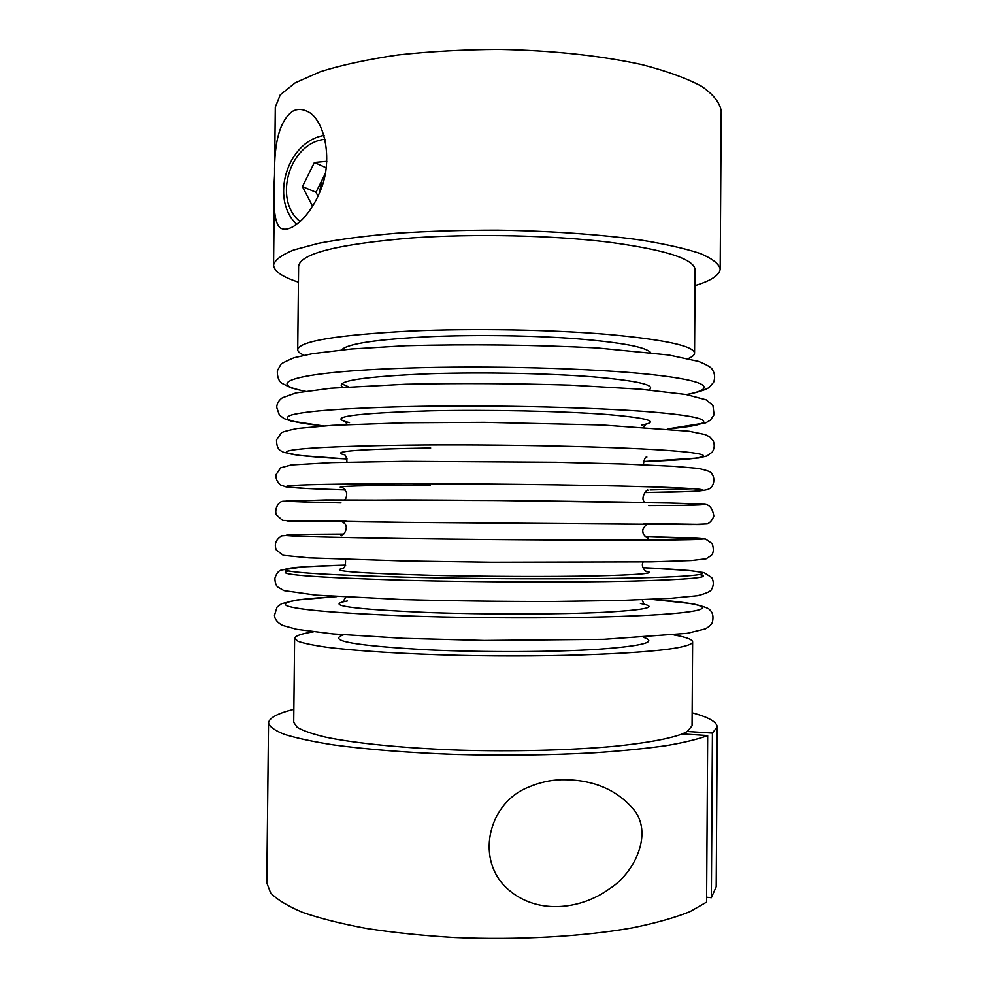 <?xml version="1.0" encoding="UTF-8"?>
<svg xmlns="http://www.w3.org/2000/svg" width="988" height="988" viewBox="0 0 988 988"><rect width="100%" height="100%" fill="white"/><g stroke="black" fill="none" stroke-linecap="round" stroke-linejoin="round"><path stroke-width="1.48" d="M298.45 282.173C282.247 276.899 273.96 271.181 273.565 265.006C274.973 259.918 281.617 254.929 293.473 250.05L318.605 243.295C340.218 239.207 366.079 235.86 396.213 233.267C428.224 231.217 461.89 230.179 497.199 230.179C550.18 230.933 600.531 234.465 640.94 240.072C665.801 244.135 685.672 248.643 700.554 253.607C712.323 258.683 718.881 263.784 720.19 268.909C719.696 275.072 711.311 280.654 695.021 285.631M273.565 265.006L275.306 107.161L280.271 94.823L295.276 82.782L320.421 71.667C342.009 64.912 367.857 59.354 397.954 54.97C429.916 51.462 463.52 49.598 498.779 49.4C551.65 50.339 601.902 55.785 642.212 64.689C667.011 71.136 686.833 78.361 701.665 86.327C713.398 94.515 719.919 102.752 721.215 111.051L720.19 268.909M292.065 111.644C279.888 121.129 274.071 142.074 274.602 174.456C272.503 209.011 274.997 227.092 282.074 228.71C289.361 231.945 308.614 220.509 321.014 189.177C333.586 157.821 323.694 118.239 307.243 111.36C301.649 108.754 296.598 108.841 292.065 111.644M304.032 355.235C299.858 353.432 297.759 351.592 297.721 349.703C299.129 341.144 337.056 334.92 411.514 331.005C473.598 328.312 551.304 329.671 607.521 334.376C664.763 339.637 693.774 345.911 694.564 353.173C694.502 355.05 692.366 356.853 688.154 358.582M694.564 353.173L695.12 269.835C694.354 258.967 665.393 249.717 608.225 242.085C552.082 235.305 474.45 233.6 412.404 237.898C337.995 244.073 300.068 253.558 298.611 266.365L297.721 349.703M692.143 712.805C708.445 717.152 716.806 721.858 717.226 726.933L716.201 886.755L711.348 897.734L706.618 897.24M711.348 897.734L712.422 733.084L687.339 731.503L692.057 725.785L692.625 641.817C692.353 639.421 686.154 637.137 674.026 634.975M313.332 631.826C301.167 633.777 294.93 635.951 294.622 638.334L293.72 722.302L297.178 727.329C302.921 730.725 312.467 734.01 325.805 737.184C355.495 743.359 403.4 748.175 458.309 750.114C513.661 751.745 570.99 750.275 614.869 746.249C646.424 743.025 669.407 738.74 682.325 733.936L687.339 731.503M294.622 638.334L298.092 641.323C303.847 643.336 313.406 645.312 326.744 647.239C356.433 650.981 404.302 653.994 459.173 655.328C557.491 657.6 656.538 653.253 682.918 646.584C689.402 645.028 692.637 643.447 692.625 641.817M682.325 733.936L707.68 735.554C698.096 739.185 684.252 742.556 666.11 745.668C645.633 748.558 621.748 750.942 594.443 752.794C550.625 755.165 504.485 755.734 456.024 754.474C409.131 752.819 366.61 749.435 333.24 744.853C312.801 741.605 296.536 738.122 284.458 734.38C274.911 730.589 269.601 726.798 268.538 723.018C269.057 717.955 277.492 713.398 293.868 709.335M717.226 726.933L712.422 733.084M707.68 735.554L706.581 902.143L689.859 911.702C674.643 917.766 655.452 923.15 632.258 927.88C583.006 936.599 517.7 940.28 454.369 937.526C423.148 935.648 394.064 932.66 367.091 928.559C341.947 923.928 320.581 918.581 302.995 912.529C287.866 906.218 277.072 899.673 270.626 892.905L266.785 882.84L268.538 723.018M312.677 206.344L302.414 186.621L314.406 162.501L326.818 161.353M318.074 196.291L315.975 192.265L302.414 186.621M324.904 175.716L321.878 180.421L319.124 193.932M315.975 192.265L325.348 173.48M326.238 167.849L314.406 162.501M561.357 779.73C550.18 780.063 539.176 782.558 528.321 787.226C489.727 802.293 475.376 856.151 504.979 886.446C534.422 915.913 580.783 909.985 609.571 888.718C633.271 874.059 653.019 835.601 634.852 810.95C617.624 789.721 593.121 779.31 561.357 779.73M341.638 349.9C347.171 343.663 377.206 339.217 431.731 336.562C477.97 334.648 534.743 335.55 577.708 338.835C621.748 342.503 646.066 347.097 650.66 352.593M305.28 391.223C261.758 383.171 296.351 371.636 406.179 368.116C487.59 365.375 592.751 368.24 650.771 374.477C709.223 380.713 717.374 388.864 686.29 394.545M342.651 387.259C334.08 380.96 363.646 376.428 431.373 373.674C483.762 372.031 549.217 373.353 593.319 376.86C638.026 380.8 656.588 385.159 648.98 389.939M348.542 386.79L341.613 383.813M693.415 488.714L650.104 489.962M288.669 571.015C272.935 574.349 311.418 577.437 404.129 580.265C476.636 582.167 569.088 582.512 629.146 581.179C689.402 579.598 712.941 577.412 699.751 574.596M343.454 634.815C326.509 640.767 354.951 645.794 428.792 649.882C484.12 652.389 553.799 652.105 597.999 649.289C642.435 646.041 657.724 642.089 643.867 637.433M336.723 596.641C296.598 598.901 279.999 601.964 286.94 605.842C298.339 609.868 337.291 613.19 403.783 615.833C497.643 619.266 619.896 618.13 671.074 613.746C723.105 609.398 706.05 603.347 651.253 599.383M347.48 600.926C323.533 605.298 350.752 609.176 429.138 612.572C486.676 614.585 559.455 614.45 603.298 612.338C647.029 609.892 659.404 606.928 640.422 603.483M404.166 577.165C500.583 579.623 626.145 579.252 675.175 576.646C725.192 574.053 702.369 570.237 642.879 567.692L688.821 570.471L704.049 572.632L711.681 577.548C713.892 581.376 713.842 585.353 711.508 589.49C710.78 591.417 706.099 593.504 697.442 595.739L670.531 598.345L620.242 600.469L552.848 601.482C501.818 601.519 452.084 600.902 403.66 599.617L315.901 595.134L283.988 590.626L277.776 587.045C276.035 585.6 275.072 582.71 274.874 578.388C276.319 573.633 278.443 570.854 281.234 570.051L303.514 566.803L345.664 565.087C304.094 566.186 279.11 568.125 286.384 570.471C295.894 573.028 335.154 575.251 404.166 577.165M342.515 568.557C329.239 571.002 358.224 573.238 429.484 575.275C483.577 576.609 551.489 576.856 595.715 575.918C640.36 574.818 657.106 573.238 645.967 571.2M404.537 538.522C500.261 539.917 624.922 540.51 674.483 539.905C724.982 539.312 703.629 537.88 645.337 536.669L705.593 539.028L712.187 543.647C713.929 548.883 713.669 552.774 711.409 555.33L706.136 558.776L691.439 560.529L651.327 561.851L491.876 562.221L404.166 560.949L308.972 557.837L283.346 555.318L276.381 550.094C273.948 544.339 275.776 539.572 281.852 535.805L299.352 534.471L343.75 534.039C300.624 534.199 281.704 534.706 286.977 535.57C296.993 536.496 336.179 537.484 404.537 538.522M345.936 520.997L286.94 520.898L404.685 522.319L675.471 524.48C725.476 524.702 702.764 524.258 643.373 523.591M340.984 502.88C299.339 502.028 281.568 501.262 287.681 500.595L404.907 499.916C499.681 500.249 623.082 501.756 673.371 503.102C724.562 504.473 705.247 505.411 648.634 505.56M342.317 487.788C331.684 486.232 361.028 485.367 430.336 485.17M405.055 483.725C501.089 483.614 626.083 485.553 675.323 487.751C725.525 489.949 703.419 491.863 644.547 492.543L693.354 491.382C702.666 490.801 708.161 489.813 709.841 488.393C713.052 486.961 716.226 478.563 711.261 473.017C710.94 471.795 706.63 470.263 698.343 468.423L673.742 466.311L624.033 464.027L556.293 462.273L405.08 461.322L331.709 462.606L291.275 464.953L280.703 467.818L276.109 474.487C275.529 478.303 276.986 481.786 280.481 484.91L286.051 486.886L306.576 488.492L345.306 489.937C301.698 488.64 282.407 487.331 287.409 485.985C297.203 484.639 336.414 483.885 405.055 483.725M344.182 454.702C329.819 451.368 358.644 449.132 430.682 447.984M347.072 458.951C305.453 456.802 280.394 453.912 287.644 451.133C297.129 448.157 336.389 446.168 405.438 445.156C501.855 443.983 627.343 446.897 676.187 451.096C726.019 455.283 702.95 459.556 643.312 461.544M349.505 422.617C325.348 417.158 352.518 413.231 431.027 410.81C488.591 409.588 561.357 411.107 605.039 414.343C648.597 417.961 660.762 421.567 641.521 425.161M323.595 425.89C291.262 422.555 280.555 418.912 291.472 414.985C306.095 411.008 344.207 408.217 405.809 406.624C494.63 404.574 610.078 407.649 664.479 413.145C719.548 418.628 712.941 425.075 667.369 428.891M325.089 139.308C289.62 142.507 272.478 199.86 300.167 221.621M304.761 391.297L291.423 387.975L282.235 383.468C278.851 381.368 277.208 377.157 277.319 370.846L280.777 364.597C280.567 363.942 284.939 361.67 293.881 357.78L312.344 353.679L351.456 348.986L405.784 345.714C470.362 344.046 534.175 344.787 597.197 347.937L668.888 355.025L698.652 361.435C707.161 364.918 711.731 367.672 712.373 369.71C714.88 373.513 715.3 377.688 713.62 382.257L709.359 387.284C706.371 389.568 698.862 392.014 686.808 394.632M336.488 596.616L297.042 599.988L281.555 603.705L277.048 607.101L274.466 615.351C274.75 619.39 277.492 622.761 282.716 625.453L296.709 629.319L332.956 633.913L403.141 638.31L484.441 640.434L604.026 639.31L687.105 633.333L705.222 628.936C709.409 626.602 711.817 624.28 712.447 621.995C713.645 616.66 712.805 612.646 709.915 609.979C709.335 608.472 703.654 606.397 692.872 603.754L651.5 599.37M345.8 597.172L342.725 602.075M645.176 604.73C644.534 605.138 643.534 603.483 642.175 599.753M345.467 559.393C345.849 565.346 344.676 568.483 341.971 568.779M646.51 571.435C647.189 573.003 640.026 566.939 643.163 561.999M341.7 521.664C351.901 525.678 341.91 538.164 340.811 535.348M648.252 538.04C649.363 538.732 641.891 536.805 642.855 529.42C645.053 525.604 646.634 523.912 647.597 524.332M404.672 522.319L691.217 524.542L707.334 523.875C710.224 522.627 712.385 520.009 713.818 516.045C712.509 507.77 708.89 503.843 702.987 504.263L670.111 503.016L496.655 500.496L326.015 499.916L282.803 501.237C277.653 501.842 274.417 510.253 276.319 514.736L282.568 520.367L404.672 522.319M344.269 499.842C345.924 499.199 346.726 496.828 346.677 492.74C343.948 488.517 342.354 486.837 341.922 487.664M647.943 490.344L647.967 490.344C647.782 487.578 638.754 499.212 645.411 502.472M346.973 462.174C346.702 457.185 345.578 454.579 343.565 454.381L343.589 454.394M646.881 457.036L646.893 457.036C645.263 456.777 644.077 459.358 643.361 464.768M347.072 458.975L299.574 455.456L283.581 452.282L280.95 450.849C277.999 449.305 276.517 445.65 276.517 439.87L281.333 432.991C281.543 432.188 286.853 430.682 297.264 428.483L332.425 425.322L405.315 422.765L484.367 422.333L602.075 424.964L689.105 431.262L705.074 434.547L709.693 436.869L713.04 440.574C714.818 444.427 714.583 448.219 712.323 451.961L707.087 455.913L698.541 457.95L643.312 461.557M347.307 424.531L344.911 421.234M646.152 423.852L643.682 427.125M323.298 425.914L291.102 421.049L284.001 418.554L279.357 414.985L276.677 407.241C277.023 403.339 278.925 400.177 282.383 397.756L295.906 392.928L330.918 388.222L405.549 384.233C459.642 383.159 514.563 383.455 570.286 385.135L640.52 389.198L685.981 394.484L706.161 399.819L712.953 405.525L714.077 414.762L710.384 420.147L705.765 422.827L667.666 428.916M324.089 135.442C287.138 141.482 269.724 198.959 296.746 224.4"/></g></svg>
